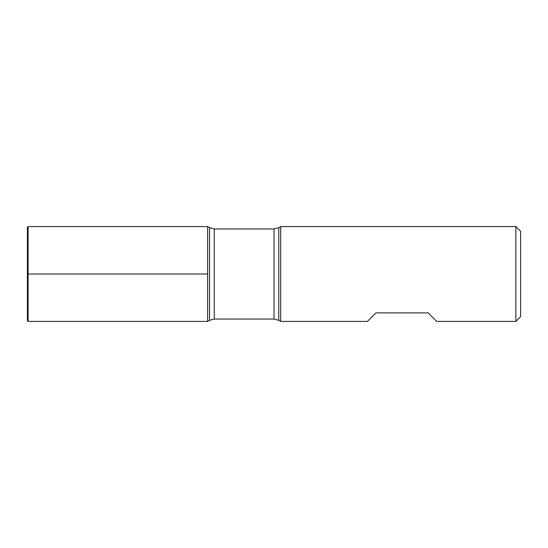 <?xml version="1.0" encoding="UTF-8"?>
<svg xmlns="http://www.w3.org/2000/svg" width="548" height="548" viewBox="0 0 548 548"><rect width="100%" height="100%" fill="white"/><g stroke="black" fill="none" stroke-linecap="round" stroke-linejoin="round"><path stroke-width="0.82" d="M280.672 274L280.672 321.423L367.42 321.423L375.962 312.887L428.125 312.887L436.66 321.423L515.86 321.423L515.86 226.577L280.672 226.577L280.672 274M207.61 321.423L207.61 226.577L207.61 321.423L209.514 320.32L209.514 227.68L207.61 226.577L28.112 226.577L28.112 321.423L207.61 321.423M515.86 226.577L520.6 231.318L520.6 316.682L515.86 321.423M28.112 226.577L27.4 227.29L27.4 320.71L28.112 321.423M28.112 274L207.61 274L28.112 274M274.021 228.948L214.254 228.948L214.254 319.052L274.021 319.052L274.021 228.948L278.768 227.68L278.768 320.32L280.672 321.423M278.768 227.68L280.672 226.577M274.021 319.052L278.768 320.32M209.514 320.32L214.254 319.052M214.254 228.948L209.514 227.68"/></g></svg>
